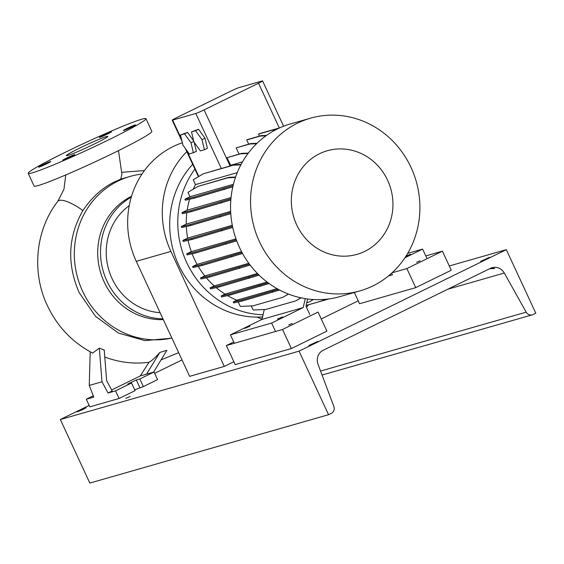 <?xml version="1.0" encoding="UTF-8"?>
<svg xmlns="http://www.w3.org/2000/svg" width="564" height="564" viewBox="0 0 564 564"><rect width="100%" height="100%" fill="white"/><g stroke="black" fill="none" stroke-linecap="round" stroke-linejoin="round"><path stroke-width="0.85" d="M94.681 143.841A22.807 1.304 -24.9 0 0 107.759 136.417A22.807 1.304 -24.9 0 0 79.468 148.198A22.807 1.304 -24.9 0 0 66.39 155.622A22.807 1.304 -24.9 0 0 94.681 143.841M131.652 127.076A6.669 0.381 -24.9 0 0 135.473 124.905A6.669 0.381 -24.9 0 0 127.203 128.345A6.669 0.381 -24.9 0 0 123.382 130.517A6.669 0.381 -24.9 0 0 131.652 127.076M107.653 133.95A6.669 0.381 -24.9 0 0 111.482 131.779A6.669 0.381 -24.9 0 0 103.212 135.219A6.669 0.381 -24.9 0 0 99.384 137.39A6.669 0.381 -24.9 0 0 107.653 133.95M46.946 163.687A6.669 0.381 -24.9 0 0 50.767 161.515A6.669 0.381 -24.9 0 0 42.497 164.956A6.669 0.381 -24.9 0 0 38.676 167.127A6.669 0.381 -24.9 0 0 46.946 163.687M70.937 156.813A6.669 0.381 -24.9 0 0 74.765 154.642A6.669 0.381 -24.9 0 0 66.496 158.089A6.669 0.381 -24.9 0 0 62.667 160.254A6.669 0.381 -24.9 0 0 70.937 156.813M118.496 150.616L121.902 174.121L120.781 179.112L113.491 182.369C101.717 188.39 91.523 197.774 82.901 210.534C68.025 236.542 66.778 263.889 79.143 292.575L95.542 316.362L118.412 333.049L144.941 340.621L171.921 338.16M134.683 389.802L143.369 386.594L157.582 379.628L154.042 372.007L139.83 378.966L136.319 379.974L127.718 384.07L131.539 383.026L115.549 390.859L108.034 393.009L112.18 390.979L106.652 380.721L104.213 349.962L99.313 348.129L92.63 353.078C72.403 342.433 57.316 326.605 47.355 305.603C31.415 272.13 35.44 230.063 57.768 201.369A28.066 7.981 37.3 0 1 59.255 200.417A28.066 7.981 37.3 0 1 82.901 210.534M153.563 372.141L166.923 350.322L159.845 352.408C155.509 357.407 151.906 360.692 149.037 362.25A99.539 93.356 -106 0 1 104.77 357.005M120.781 179.112L130.051 176.433A83.507 78.318 -106 0 1 141.987 174.064M171.872 338.047A83.507 78.318 -106 0 1 79.143 282.691A83.507 78.318 -106 0 1 117.939 181.093A83.507 78.318 -106 0 1 130.051 176.433M163.306 319.598A64.909 60.877 -106 0 1 99.884 270.015A64.909 60.877 -106 0 1 131.525 196.293M160.098 312.689A58.839 55.187 -106 0 1 108.676 269.529A58.839 55.187 -106 0 1 129.234 205.599M162.954 318.836A64.909 60.877 -106 0 1 102.733 269.359A64.909 60.877 -106 0 1 131.285 197.111M28.2 173.345L34.101 186.057A64.909 3.715 -24.9 0 0 114.626 152.527A64.909 3.715 -24.9 0 0 151.85 131.398L145.949 118.687A64.909 3.715 -24.9 0 0 65.424 152.217A64.909 3.715 -24.9 0 0 28.2 173.345A64.909 3.715 -24.9 0 0 108.725 139.816A64.909 3.715 -24.9 0 0 145.949 118.687M93.307 395.801L86.299 399.234L89.838 406.863L119.089 398.48L135.078 390.655L131.539 383.026M139.83 378.966L143.369 386.594M115.549 390.859L119.089 398.48M86.299 399.234L93.814 397.084L89.246 385.431L101.985 381.786L99.313 348.129M108.034 393.009L101.985 381.786M154.042 372.007L146.52 374.158L159.845 352.408M149.037 362.25L140.232 375.962L111.637 389.971M140.232 375.962L146.52 374.158M89.246 385.431L90.212 351.788M233.87 361.736L224.289 366.431L189.652 376.35L136.262 261.336A87.011 81.611 -106 0 1 182.355 142.77M224.289 366.431L170.899 251.417A87.011 81.611 -106 0 1 186.811 151.66M358.218 300.831L321.247 318.935M262.056 319.146A43.506 40.805 -106 0 1 257.085 317.095M308.593 304.757A43.506 40.805 -106 0 1 306.471 307.352M262.45 317.44A43.506 40.805 -106 0 1 261.393 316.989M387.623 180.283A53.89 50.541 74 0 0 319.492 153.753A53.89 50.541 74 0 0 296.671 224.832A53.89 50.541 74 0 0 364.802 251.354A53.89 50.541 74 0 0 387.623 180.283M411.022 167.409A89.817 84.24 74 0 0 310.503 118.186A89.817 84.24 74 0 0 259.433 241.66A89.817 84.24 74 0 0 359.959 290.883A89.817 84.24 74 0 0 411.022 167.409M310.503 118.186L290.502 123.911A89.817 84.24 74 0 0 239.439 247.384A89.817 84.24 74 0 0 339.958 296.608L359.959 290.883M192.677 164.286A89.817 84.24 74 0 0 178.584 264.812A89.817 84.24 74 0 0 262.57 316.919M194.897 169.08A89.817 84.24 74 0 0 186.663 262.5A89.817 84.24 74 0 0 263.071 314.754M244.663 328.431L249.887 326.26L244.663 328.431M277.425 319.048L282.649 316.876L277.425 319.048M405.579 256.782L410.55 254.223L406.052 256.049M426.736 257.995L422.605 249.105L404.938 257.755M422.605 249.105L407.68 253.377M391.642 273.195L392.396 274.823L388.441 275.951M275.521 331.484L271.615 323.066L230.422 334.861L262.006 319.393L264.269 309.509M271.615 323.066L303.192 307.591L262.006 319.393M234.335 343.279L230.422 334.861M307.627 298.983L305.956 306.238L309.77 314.451M303.192 307.591L305.251 298.638M193.417 152.907L191.02 142.798L184.569 133.844L180.515 135.007L182.912 145.117L189.363 154.071L196.378 151.462L194.235 142.417M191.02 142.798L193.79 141.444M193.663 140.901L187.53 132.399L180.515 135.007M184.569 133.844L187.53 132.399M172.633 120.104L195.807 113.47A7.015 0.402 -24.9 0 0 204.069 109.895L258.545 83.211A7.015 0.402 -24.9 0 0 262.57 80.927A7.015 0.402 -24.9 0 0 262.126 80.983L238.953 87.617A7.015 0.402 -24.9 0 0 230.69 91.192L176.215 117.876A7.015 0.402 -24.9 0 0 172.189 120.16A7.015 0.402 -24.9 0 0 172.633 120.104L181.523 139.252M204.422 149.756L207.383 148.311L204.979 138.194L198.528 129.248L191.513 131.856L193.91 141.966L200.368 150.919L204.422 149.756L202.018 139.646L204.979 138.194M237.247 172.647L195.475 184.611A80.835 75.816 74 0 0 193.248 189.215M186.332 226.509A80.835 75.816 74 0 0 187.657 238.086L232.29 225.304M206.332 277.777A80.835 75.816 74 0 0 214.207 285.899L257.452 273.512M189.574 199.254A80.835 75.816 74 0 0 187.185 210.118L231.057 197.555M227.539 295.606A80.835 75.816 74 0 0 236.817 300.189L277.072 288.662M248.407 152.985L248.047 153.091M248.802 263.296L204.795 275.902A80.835 75.816 74 0 1 198.239 266.377M230.648 211.401L186.261 224.112A80.835 75.816 74 0 1 186.839 212.67M267.061 282.021L224.994 294.07A80.835 75.816 74 0 1 216.188 287.619M188.101 240.349A80.835 75.816 74 0 0 191.302 251.636L235.963 238.847M241.54 251.636L197.083 264.368A80.835 75.816 74 0 1 192.105 253.772M242.513 161.868L230.598 165.28A80.835 75.816 74 0 0 230.112 165.922M232.812 186.825L194.256 198.183L185.373 200.213L184.907 199.219L189.998 196.723L233.418 184.287M235.456 177.448L228.067 177.78L198.112 186.353L187.96 192.331L189.998 196.723M240.87 164.864L233.327 165.196L203.378 173.768L193.219 179.747L195.475 184.611M300.943 297.827L295.783 300.866L265.834 309.439L253.158 310.003L251.269 305.935M288.401 294.055L282.924 297.284L252.975 305.857L240.299 306.414L238.212 301.916M279.61 290.051L242.562 300.929L233.672 302.96L233.207 301.959L236.817 300.189M269.113 283.551L230.457 294.944L221.567 296.974L221.109 295.973L224.994 294.07M259.109 275.161L219.445 286.879L210.555 288.909L210.09 287.908L214.207 285.899M250.12 265.059L209.85 276.973L200.96 279.004L200.495 278.003L204.795 275.902M242.548 253.511L201.961 265.524L193.071 267.555L192.606 266.56L197.083 264.368M236.69 240.835L196.011 252.876L187.128 254.907L186.663 253.913L191.302 251.636M232.728 227.412L192.19 239.411L183.3 241.441L182.842 240.447L187.657 238.086M230.775 213.65L190.604 225.529L181.714 227.56L181.256 226.566L186.261 224.112M230.838 199.973L191.302 211.648L182.412 213.678L181.946 212.684L187.185 210.118M248.019 153.507L240.595 153.831L241.519 153.373L227.081 157.701L230.598 165.28M256.564 143.721L249.655 144.031L250.585 143.573L236.14 147.895L239.016 154.092M265.947 135.832L260.23 136.086L261.16 135.628L247.652 139.498L246.722 139.95L248.653 144.123M275.19 130.094L272.017 130.235L272.941 129.776L259.433 133.647L258.502 134.098L259.44 136.121M202.018 139.646L195.567 130.693L198.528 129.248M195.567 130.693L191.513 131.856M240.595 153.831L227.081 157.701M248.343 153.077L241.519 153.373M260.23 136.086L246.722 139.95M266.568 135.388L261.16 135.628M249.655 144.031L236.14 147.895M257.015 143.291L250.585 143.573M272.017 130.235L258.502 134.098M276.057 129.642L272.941 129.776M279.716 127.873L273.089 129.769M278.63 128.373L273.871 129.734M236.309 239.813L195.553 251.882L186.663 253.913M225.96 244.304L225.501 243.303M196.011 252.876L195.553 251.882M313.288 299.526L308.959 302.071L306.774 302.699M313.429 299.533L308.959 302.071M301.056 297.848L295.783 300.866M232.502 226.34L191.725 238.417L182.842 240.447M222.138 230.838L221.673 229.837M192.19 239.411L191.725 238.417M258.227 274.294L218.98 285.877L210.09 287.908M249.394 278.299L248.928 277.305M219.445 286.879L218.98 285.877M324.533 299.413L322.058 300.866L306.146 305.427M324.716 299.399L322.058 300.866M230.937 198.796L190.836 210.654L181.946 212.684M221.25 203.075L220.785 202.074M191.302 211.648L190.836 210.654M242.019 252.531L201.496 264.53L192.606 266.56M231.91 256.951L231.444 255.95M201.961 265.524L201.496 264.53M278.278 289.339L242.097 299.928L233.207 301.959M272.511 292.349L272.045 291.355M242.562 300.929L242.097 299.928M288.493 294.091L282.924 297.284M268.027 282.754L229.992 293.943L221.109 295.973M260.406 286.364L259.941 285.37M230.457 294.944L229.992 293.943M235.597 177.033L228.991 177.322L198.112 186.353M228.067 177.78L228.991 177.322M233.094 185.584L193.797 197.188L184.907 199.219M224.211 189.61L223.746 188.609M194.256 198.183L193.797 197.188M249.422 264.135L209.385 275.972L200.495 278.003M239.799 268.393L239.333 267.399M209.85 276.973L209.385 275.972M230.704 212.522L190.138 224.535L181.256 226.566M220.552 216.957L220.087 215.956M190.604 225.529L190.138 224.535M241.089 164.434L234.25 164.737L203.378 173.768M233.327 165.196L234.25 164.737M328.946 298.934L306.139 305.462M130.136 396.527L125.786 398.339L130.136 396.527M83.246 409.351L86.066 407.751L79.968 410.289L77.155 411.889L83.246 409.351M314.952 342.997L317.765 341.396L308.853 345.535L314.952 342.997M491.209 267.999L494.706 268.534L489.622 268.739M486.669 258.883L489.481 257.283L480.57 261.421L486.669 258.883M328.551 414.709L299.054 351.161L506.303 249.648L535.8 313.189L533.079 314.522A5.612 5.266 -106 0 1 526.184 312.16L504.286 273.032A11.231 10.533 74 0 0 492.132 267.681A11.231 10.533 74 0 0 490.504 268.309L323.116 350.293A11.231 10.533 74 0 0 318.018 364.274L333.825 406.383A5.612 5.266 -106 0 1 331.272 413.377L328.551 414.709L89.831 483.073L60.334 419.524L89.161 405.403M506.303 249.648L449.282 265.975M154.656 373.326L182.024 359.917M299.054 351.161L60.334 419.524M420.102 260.808L416.62 262.26L420.102 260.808M392.058 272.814L406.877 268.57L442.409 251.17L425.778 255.929M442.409 251.17L451.256 270.234L415.731 287.633L359.557 303.721L354.347 292.49M406.877 268.57L415.731 287.633M292.201 323.454L288.719 324.906L292.201 323.454M282.529 329.482L318.061 312.075L326.908 331.138L291.384 348.545L235.209 364.626L226.361 345.563L282.529 329.482L291.384 348.545M233.722 341.96L226.361 345.563M136.319 379.974L139.858 387.595M170.899 251.417L136.262 261.336M195.807 113.47L221.321 168.439M186.656 150.313L198.796 176.469M258.545 83.211L279.321 127.986M204.069 109.895L230.077 165.936M504.286 273.032L447.872 289.191M526.184 312.16L320.556 371.049M65.762 174.939L63.951 189.243L57.768 201.369M178.661 352.676L161.078 359.867M144.405 170.61L121.838 172.295M262.57 80.927L283.6 126.237M172.189 120.16L182.01 141.317M185.337 148.487L198.429 176.68M532.268 314.839L322.058 375.039"/></g></svg>
